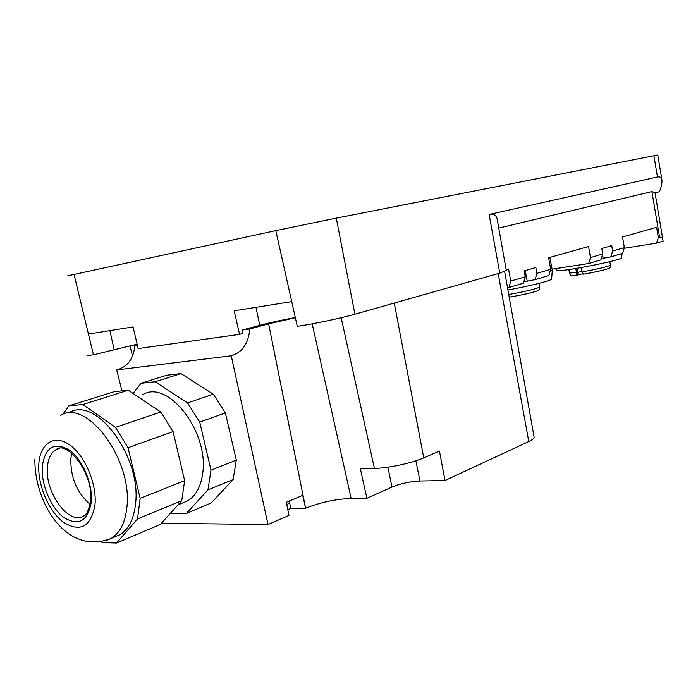 <?xml version="1.0" encoding="UTF-8"?>
<svg xmlns="http://www.w3.org/2000/svg" width="698" height="698" viewBox="0 0 698 698"><rect width="100%" height="100%" fill="white"/><g stroke="black" fill="none" stroke-linecap="round" stroke-linejoin="round"><path stroke-width="1.05" d="M210.997 470.173L236.308 460.104L225.384 412.928L199.75 422.081L210.997 470.173L207.943 489.909L186.296 513.492L171.917 513.449L170.923 512.716M199.75 422.081L187.553 402.921L155.122 381.745L140.97 383.289L133.144 393.515M182.658 502.944L187.5 500.937C195.623 496.147 200.658 487.169 202.586 474.012C209.627 432.542 167.939 378.805 142.758 394.64M236.308 460.104L233.123 479.535L211.293 502.918L186.296 513.492M225.384 412.928L213.309 394.187L180.974 373.596L155.122 381.745M213.309 394.187L187.553 402.921M180.974 373.596L166.787 375.21L140.97 383.289M233.123 479.535L207.943 489.909M184.647 480.643L140.167 498.337L128.013 447.706L173.069 431.608L184.647 480.643L181.742 500.702L160.304 524.495L116.514 543.027L102.266 542.599L101.289 541.831M173.069 431.608L160.749 412.012L128.231 390.217L114.132 391.691L68.91 405.852L62.776 414.438M128.013 447.706L115.502 427.359L160.749 412.012M115.502 427.359L82.888 404.517L68.91 405.852M140.167 498.337L137.532 518.919L116.514 543.027M114.673 536.928L119.786 534.79C128.406 529.581 133.632 519.548 135.447 504.68C142.226 457.565 95.835 395.208 69.137 412.71M137.532 518.919L181.742 500.702M82.888 404.517L128.231 390.217M90.068 504.27C77.016 492.919 70.594 477.79 70.803 458.865L71.702 453.246M506.303 270.484L499.785 273.127L354.907 314.213L336.288 218.116L275.806 230.619L67.68 275.841M336.288 218.116L657.786 154.982M499.785 273.127L489.124 214.478L657.472 176.995C660.011 176.524 661.477 177.405 661.87 179.639C662.28 182.693 661.46 186.724 659.409 191.749L654.977 192.814L651.888 191.584L498.756 228.089M354.907 314.213C340.676 318.305 312.442 324.23 297.269 326.298L291.738 301.632L234.17 310.811L239.562 334.368L138.195 348.555L133.065 326.934L88.428 334.045L74.04 274.331M88.428 334.045L93.436 354.82C88.271 355.526 86.133 355.535 87.014 354.846M658.345 237.582L659.601 237.215C661.486 236.875 662.611 237.948 662.987 240.426L663.1 241.15L656.521 243.131L658.345 237.582L656.609 227.321L622.537 236.927L624.37 247.598L612.661 251.044L611.727 245.644L601.833 248.497L602.775 253.959L590.482 257.588L588.554 246.516L548.637 257.771L550.687 269.315L536.91 273.372L535.863 267.526L524.198 270.885L525.262 276.809L510.735 281.093L508.554 269.079L506.172 269.751M525.262 276.809L523.456 283.144L508.938 287.506L510.735 281.093M507.525 287.716L508.938 287.506M624.143 248.305L656.521 243.131M624.37 247.598L622.546 253.348L610.829 256.873L601.336 258.618M602.775 253.959L600.952 259.839L588.658 263.539L590.482 257.588M552.092 269.158L588.658 263.539M550.687 269.315L548.872 275.501L535.104 279.645L523.832 281.826M489.124 214.478C493.556 213.71 496.217 215.15 497.107 218.797L497.465 220.838M239.562 334.368L242.093 333.679L242.424 330.023L259.796 325.32C270.658 322.45 282.498 319.867 295.315 317.564M137.157 344.184L93.436 354.82M527.182 280.823L525.193 270.597M526.03 274.907L524.948 275.064M535.104 279.645L536.91 273.372M603.177 258.059L602.54 254.718M610.829 256.873L612.661 251.044M525.21 276.504L526.283 276.19M539.641 286.791L538.664 287.576C532.679 289.775 522.706 292.078 508.729 294.477M509.034 296.196L509.636 297.095C523.107 294.792 532.731 292.567 538.49 290.429L539.441 289.661M507.926 289.975C528.212 286.416 550.617 280.823 551.586 279.139L551.664 278.807M550.007 271.627L552.301 270.205M575.771 268.538L576.565 272.674L569.481 272.97M581.731 271.409L576.565 272.674L576.897 275.16L583.039 273.747M610.418 265.004L609.79 265.528C604.66 267.43 595.342 269.55 581.827 271.888L581.015 267.639M581.827 271.888L583.336 274.209C596.127 271.976 604.878 269.96 609.598 268.172L610.209 267.657M569.507 273.014L570.65 275.344L576.897 275.16M555.625 268.617L556.463 270.335C554.727 273.346 621.839 260.441 621.7 257.754L622.049 253.496M161.421 523.256L268.015 524.53L231.247 355.771L116.706 369.923L121.958 390.88M268.015 524.53L288.981 515.429L286.32 502.263L302.731 495.327L305.619 508.205C320.452 502.342 335.625 499.079 351.138 498.416L366.904 498.293L392.006 487.021C400.643 483.531 409.979 481.524 419.995 481.001L445.01 480.512L439.435 451.048L423.756 457.871L394.265 303.054M231.247 355.771C242.232 352.525 248.427 343.591 249.823 328.967L268.634 323.855L295.359 317.756M445.01 480.512L528.779 441.537C532.234 439.915 534.022 438.492 534.153 437.28L534.057 436.712M305.34 508.327L290.839 508.336L287.812 509.636M116.706 369.923C127.586 366.869 133.65 358.702 134.888 345.414L137.297 344.786M290.839 508.336L289.269 501.016M249.823 328.967L242.424 330.023M137.366 345.056L134.888 345.414M366.904 498.293L360.369 468.855L374.433 468.445C388.254 468.157 412.317 462.992 423.756 457.871M286.765 504.462L289.731 503.197M91.255 502.194C87.712 521.38 78.525 526.44 63.701 517.375C50.814 507.751 40.973 484.29 42.281 466.517C45.117 447.287 54.043 441.729 69.076 449.852C82.416 459.031 93.035 483.984 91.255 502.194M90.496 501.199C88.594 510.692 86.282 515.621 83.542 515.996C68.866 525.603 44.724 492.273 47.438 467.058C48.171 458.333 51.059 452.496 56.119 449.564L58.649 448.587M94.989 504.907C90.862 526.903 80.305 532.661 63.317 522.2C48.572 511.128 37.352 484.342 38.818 463.987C40.074 443.492 54.165 433.964 69.477 444.757C84.816 455.236 97.066 483.984 94.989 504.907M60.351 415.502C86.945 397.973 133.44 460.793 126.783 508.144C125.012 523.09 119.829 533.159 111.226 538.367L106.873 540.287M657.472 176.995L653.886 155.689M291.738 301.632L275.806 230.619M659.601 237.215L651.888 191.584M255.948 307.338L259.796 325.32M109.891 330.625L114.106 349.445M577.333 268.276L577.979 274.82M305.619 508.205L268.634 323.855M312.189 323.837L351.138 498.416M136.546 344.978L136.398 344.341M528.779 441.537L498.206 273.572M415.86 460.802L419.995 481.001M387.896 467.171L392.006 487.021M374.433 468.445L341.174 317.738M177.99 504.872L187.5 500.937M90.566 500.449C93.96 474.404 67.174 439.853 56.119 449.564L59.339 448.465M34.9 459.031C34.054 501.827 66.118 556.419 111.226 538.367L119.786 534.79M661.87 179.639L657.786 154.973M662.987 240.426L655.056 192.796M506.338 270.676L497.107 218.797M538.978 283.371L539.667 286.922M539.432 289.836L539.641 286.983M551.647 279.069L552.284 270.458M552.327 270.37L549.832 257.431M609.782 261.645L610.427 265.066M568.844 269.603L569.489 272.927M610.2 267.77L610.41 265.118M534.153 437.28L504.654 271.574M132.524 356.093L130.011 345.685"/></g></svg>
